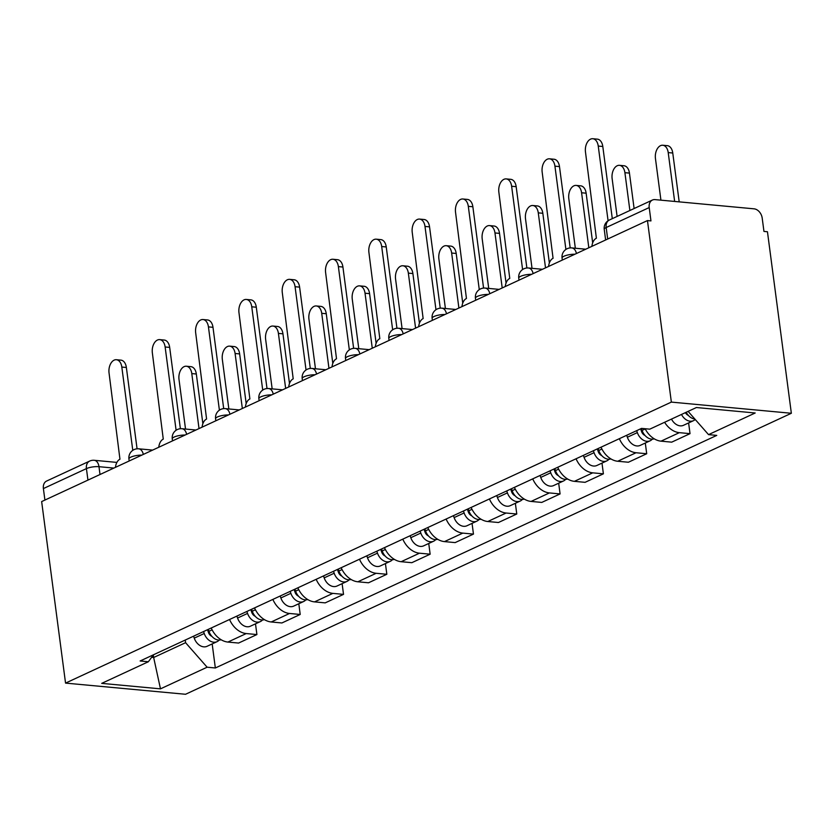 <?xml version="1.0" encoding="UTF-8"?>
<svg xmlns="http://www.w3.org/2000/svg" width="833" height="833" viewBox="0 0 833 833"><rect width="100%" height="100%" fill="white"/><g stroke="black" fill="none" stroke-linecap="round" stroke-linejoin="round"><path stroke-width="1.25" d="M607.684 239.029L606.174 227.524A9.007 6.602 65.1 0 1 609.381 220.006L652.416 200.045A9.007 6.602 65.1 0 1 655.071 199.618L754.073 208.833A9.007 6.602 65.1 0 1 762.195 218.09L763.955 231.418L767.453 231.751L791.35 413.272L671.356 402.1L65.547 683.102L41.65 501.581L647.46 220.578L671.356 402.1M65.547 683.102L185.54 694.274L791.35 413.272M652.416 200.045A9.007 6.602 65.1 0 0 649.209 207.563L606.174 227.524A9.007 2.405 172.5 0 0 604.237 229.356L605.633 239.977M647.46 220.578L650.958 220.901L649.209 207.563M44.909 500.071L43.389 488.575A9.007 6.602 -114.9 0 1 46.596 481.058L89.631 461.097A9.007 6.602 65.1 0 0 86.424 468.615L43.389 488.575M211.228 627.999A20.71 15.192 65.1 0 0 227.909 642.066L238.582 643.055L256.908 634.559L246.235 633.559A20.71 15.192 -114.9 0 1 229.554 619.502M255.492 623.834L256.908 634.559M254.544 607.913A20.71 15.192 65.1 0 0 271.225 621.97L281.887 622.969L300.213 614.462L289.54 613.473A20.71 15.192 -114.9 0 1 272.86 599.406M298.808 603.748L300.213 614.462M297.85 587.817A20.71 15.192 65.1 0 0 314.53 601.884L325.203 602.873L343.529 594.377L332.856 593.377A20.71 15.192 -114.9 0 1 316.176 579.32M342.113 583.652L343.529 594.377M341.166 567.731A20.71 15.192 65.1 0 0 357.846 581.788L368.509 582.788L386.835 574.281L376.172 573.291A20.71 15.192 -114.9 0 1 359.492 559.224M385.429 563.566L386.835 574.281M384.471 547.635A20.71 15.192 65.1 0 0 401.152 561.702L411.825 562.692L430.151 554.195L419.478 553.195A20.71 15.192 -114.9 0 1 402.797 539.138M428.735 543.48L430.151 554.195M427.787 527.549A20.71 15.192 65.1 0 0 444.468 541.606L455.141 542.606L473.467 534.099L462.794 533.11A20.71 15.192 -114.9 0 1 446.113 519.042M472.051 523.384L473.467 534.099M471.103 507.453A20.71 15.192 65.1 0 0 487.784 521.52L498.446 522.51L516.772 514.013L506.1 513.024A20.71 15.192 -114.9 0 1 489.419 498.957M515.367 503.299L516.772 514.013M514.409 487.367A20.71 15.192 65.1 0 0 531.09 501.424L541.762 502.424L560.088 493.927L549.416 492.928A20.71 15.192 -114.9 0 1 532.735 478.871M558.672 483.202L560.088 493.927M557.725 467.271A20.71 15.192 65.1 0 0 574.406 481.339L585.078 482.328L603.394 473.831L592.732 472.842A20.71 15.192 -114.9 0 1 576.051 458.775M601.988 463.117L603.394 473.831M601.03 447.186A20.71 15.192 65.1 0 0 617.711 461.253L628.384 462.242L646.71 453.746L636.037 452.746A20.71 15.192 -114.9 0 1 619.356 438.689M645.294 443.021L646.71 453.746M645.117 428.724A20.71 15.192 65.1 0 0 661.027 441.157L671.7 442.156L690.026 433.649L679.353 432.66A20.71 15.192 -114.9 0 1 664.599 422.279M688.61 422.935L690.026 433.649M153.324 654.998L153.657 657.497L185.582 642.691L185.238 640.056M185.582 642.691L207.125 667.212L160.477 688.849L101.709 683.372L148.357 661.746L153.491 654.78M207.125 667.212L215.341 667.983L716.765 435.399L708.539 434.628L755.187 412.991L696.419 407.524L649.771 429.162L641.556 428.391L140.131 660.975L148.357 661.746M151.616 657.31L153.657 657.497L160.477 688.849M212.176 643.93L215.341 667.983M708.539 434.628L688.11 411.377M132.78 450.351L121.816 367.061A10.35 6.477 -84.7 0 0 116.391 359.721L120.941 360.137A10.35 6.477 95.3 0 1 126.366 367.488L137.07 448.81M116.391 359.721A10.35 6.477 -84.7 0 0 109.05 372.986L119.952 459.212A9.007 5.633 -84.7 0 0 115.475 467.334M207.5 629.727L208.437 632.445A5.404 3.957 65.1 0 0 211.884 636.35M203.564 631.549L204.241 633.507A11.256 8.257 65.1 0 0 217.038 641.67A11.256 8.257 65.1 0 0 219.162 640.056M193.568 636.193L194.245 638.14A11.256 8.257 65.1 0 0 207.053 646.304L217.038 641.67M199.025 428.579L191.788 373.58A10.35 6.477 -84.7 0 0 186.353 366.228A10.35 6.477 -84.7 0 0 179.012 379.504L185.53 429.047M208.281 629.363L208.958 631.32A11.256 8.257 65.1 0 0 221.13 639.734M186.353 366.228L190.903 366.655A10.35 6.477 95.3 0 1 196.328 374.007L202.867 423.674M176.096 430.255L165.132 346.976A10.35 6.477 -84.7 0 0 159.707 339.625L164.247 340.051A10.35 6.477 95.3 0 1 169.672 347.403L180.386 428.714M159.707 339.625A10.35 6.477 -84.7 0 0 152.356 352.9L163.268 439.116A9.007 5.633 -84.7 0 0 158.791 447.248M219.402 410.169L208.437 326.88A10.35 6.477 -84.7 0 0 203.013 319.539L207.563 319.955A10.35 6.477 95.3 0 1 212.988 327.307L223.692 408.628M203.013 319.539A10.35 6.477 -84.7 0 0 195.672 332.804L206.584 419.03A9.007 5.633 -84.7 0 0 202.107 427.152M250.806 609.641L251.743 612.349A5.404 3.957 65.1 0 0 255.2 616.264M246.88 611.464L247.557 613.411A11.256 8.257 65.1 0 0 260.354 621.585A11.256 8.257 65.1 0 0 262.478 619.971M236.884 616.097L237.561 618.055A11.256 8.257 65.1 0 0 250.358 626.218L260.354 621.585M242.341 408.493L235.093 353.494A10.35 6.477 -84.7 0 0 229.669 346.143A10.35 6.477 -84.7 0 0 222.328 359.419L228.846 408.961M251.597 609.277L252.274 611.224A11.256 8.257 65.1 0 0 264.436 619.648M229.669 346.143L234.219 346.57A10.35 6.477 95.3 0 1 239.644 353.91L246.183 403.578M294.122 589.545L295.059 592.263A5.404 3.957 65.1 0 0 298.516 596.168M290.186 591.368L290.863 593.325A11.256 8.257 65.1 0 0 303.67 601.488A11.256 8.257 65.1 0 0 305.784 599.875M280.19 596.011L280.867 597.959A11.256 8.257 65.1 0 0 293.674 606.122L303.67 601.488M285.646 388.407L278.409 333.398A10.35 6.477 -84.7 0 0 272.985 326.057A10.35 6.477 -84.7 0 0 265.633 339.323L272.162 388.865M294.913 589.181L295.59 591.138A11.256 8.257 65.1 0 0 307.752 599.552M272.985 326.057L277.524 326.474A10.35 6.477 95.3 0 1 282.949 333.825L289.488 383.492M262.718 390.073L251.753 306.794A10.35 6.477 -84.7 0 0 246.329 299.443L250.879 299.87A10.35 6.477 95.3 0 1 256.304 307.221L267.008 388.532M246.329 299.443A10.35 6.477 -84.7 0 0 238.977 312.719L249.89 398.945A9.007 5.633 -84.7 0 0 245.412 407.066M306.034 369.987L295.069 286.708A10.35 6.477 -84.7 0 0 289.634 279.357L294.184 279.784A10.35 6.477 95.3 0 1 299.609 287.125L310.313 368.446M289.634 279.357A10.35 6.477 -84.7 0 0 282.293 292.633L293.206 378.848A9.007 5.633 -84.7 0 0 288.728 386.97M349.339 349.891L338.375 266.612A10.35 6.477 -84.7 0 0 332.95 259.261L337.5 259.688A10.35 6.477 95.3 0 1 342.925 267.039L353.629 348.35M332.95 259.261A10.35 6.477 -84.7 0 0 325.609 272.537L336.511 358.763A9.007 5.633 -84.7 0 0 332.034 366.884M337.427 569.46L338.375 572.167A5.404 3.957 65.1 0 0 341.822 576.082M333.502 571.282L334.179 573.239A11.256 8.257 65.1 0 0 346.976 581.403A11.256 8.257 65.1 0 0 349.1 579.789M323.506 575.915L324.183 577.873A11.256 8.257 65.1 0 0 336.98 586.036L346.976 581.403M328.962 368.311L321.715 313.312A10.35 6.477 -84.7 0 0 316.29 305.961A10.35 6.477 -84.7 0 0 308.949 319.237L315.468 368.78M338.219 569.095L338.896 571.042A11.256 8.257 65.1 0 0 351.068 579.466M316.29 305.961L320.84 306.388A10.35 6.477 95.3 0 1 326.265 313.729L332.804 363.407M380.743 549.364L381.681 552.081A5.404 3.957 65.1 0 0 385.138 555.986M376.818 551.186L377.495 553.143A11.256 8.257 65.1 0 0 390.292 561.307A11.256 8.257 65.1 0 0 392.405 559.693M366.822 555.83L367.499 557.777A11.256 8.257 65.1 0 0 380.296 565.951L390.292 561.307M372.268 348.225L365.031 293.216A10.35 6.477 -84.7 0 0 359.606 285.875A10.35 6.477 -84.7 0 0 352.255 299.141L358.784 348.683M381.535 548.999L382.212 550.957A11.256 8.257 65.1 0 0 394.373 559.37M359.606 285.875L364.156 286.292A10.35 6.477 95.3 0 1 369.581 293.643L376.12 343.311M424.059 529.278L424.997 531.995A5.404 3.957 65.1 0 0 428.443 535.9M420.124 531.1L420.8 533.058A11.256 8.257 65.1 0 0 433.597 541.221A11.256 8.257 65.1 0 0 435.721 539.607M410.128 535.734L410.804 537.691A11.256 8.257 65.1 0 0 423.612 545.854L433.597 541.221M415.584 328.129L408.347 273.13A10.35 6.477 -84.7 0 0 402.912 265.779A10.35 6.477 -84.7 0 0 395.571 279.055L402.089 328.598M424.84 528.913L425.517 530.86A11.256 8.257 65.1 0 0 437.689 539.284M402.912 265.779L407.462 266.206A10.35 6.477 95.3 0 1 412.887 273.557L419.426 323.225M392.655 329.806L381.691 246.526A10.35 6.477 -84.7 0 0 376.266 239.175L380.806 239.602A10.35 6.477 95.3 0 1 386.241 246.943L396.945 328.264M376.266 239.175A10.35 6.477 -84.7 0 0 368.915 252.451L379.827 338.667A9.007 5.633 -84.7 0 0 375.35 346.799M467.365 509.192L468.302 511.899A5.404 3.957 65.1 0 0 471.759 515.804M463.44 511.014L464.116 512.961A11.256 8.257 65.1 0 0 476.913 521.125A11.256 8.257 65.1 0 0 479.037 519.511M453.444 515.648L454.12 517.595A11.256 8.257 65.1 0 0 466.917 525.769L476.913 521.125M458.9 308.043L451.653 253.034A10.35 6.477 -84.7 0 0 446.228 245.693A10.35 6.477 -84.7 0 0 438.887 258.959L445.405 308.502M468.156 508.817L468.833 510.775A11.256 8.257 65.1 0 0 480.995 519.188M446.228 245.693L450.778 246.11A10.35 6.477 95.3 0 1 456.203 253.461L462.742 303.129M435.961 309.709L424.997 226.43A10.35 6.477 -84.7 0 0 419.572 219.089L424.122 219.506A10.35 6.477 95.3 0 1 429.547 226.857L440.251 308.179M419.572 219.089A10.35 6.477 -84.7 0 0 412.231 232.355L423.143 318.581A9.007 5.633 -84.7 0 0 418.666 326.703M510.681 489.096L511.618 491.814A5.404 3.957 65.1 0 0 515.075 495.718M506.745 490.918L507.422 492.876A11.256 8.257 65.1 0 0 520.229 501.039A11.256 8.257 65.1 0 0 522.343 499.425M496.749 495.552L497.426 497.509A11.256 8.257 65.1 0 0 510.233 505.673L520.229 501.039M502.205 287.947L494.969 232.948A10.35 6.477 -84.7 0 0 489.544 225.597A10.35 6.477 -84.7 0 0 482.192 238.873L488.721 288.416M511.472 488.732L512.149 490.689A11.256 8.257 65.1 0 0 524.311 499.102M489.544 225.597L494.084 226.024A10.35 6.477 95.3 0 1 499.519 233.375L506.058 283.043M479.277 289.624L468.313 206.345A10.35 6.477 -84.7 0 0 462.888 198.993L467.438 199.42A10.35 6.477 95.3 0 1 472.863 206.761L483.567 288.083M462.888 198.993A10.35 6.477 -84.7 0 0 455.536 212.269L466.449 298.485A9.007 5.633 -84.7 0 0 461.971 306.617M553.987 469.01L554.934 471.717A5.404 3.957 65.1 0 0 558.381 475.633M550.061 470.832L550.738 472.78A11.256 8.257 65.1 0 0 563.535 480.953A11.256 8.257 65.1 0 0 565.659 479.329M540.065 475.466L540.742 477.424A11.256 8.257 65.1 0 0 553.539 485.587L563.535 480.953M545.521 267.862L538.274 212.863A10.35 6.477 -84.7 0 0 532.849 205.512A10.35 6.477 -84.7 0 0 525.508 218.777L532.027 268.32M554.778 468.635L555.455 470.593A11.256 8.257 65.1 0 0 567.627 479.017M532.849 205.512L537.4 205.938A10.35 6.477 95.3 0 1 542.824 213.279L549.364 262.947M522.593 269.528L511.629 186.248A10.35 6.477 -84.7 0 0 506.204 178.908L510.744 179.324A10.35 6.477 95.3 0 1 516.168 186.675L526.873 267.997M506.204 178.908A10.35 6.477 -84.7 0 0 498.852 192.173L509.765 278.399A9.007 5.633 -84.7 0 0 505.287 286.521M597.303 448.914L598.24 451.632A5.404 3.957 65.1 0 0 601.697 455.536M593.377 450.736L594.054 452.694A11.256 8.257 65.1 0 0 606.851 460.857A11.256 8.257 65.1 0 0 608.965 459.243M583.381 455.38L584.058 457.327A11.256 8.257 65.1 0 0 596.855 465.491L606.851 460.857M588.827 247.765L581.59 192.767A10.35 6.477 -84.7 0 0 576.165 185.415A10.35 6.477 -84.7 0 0 568.814 198.691L575.343 248.234M598.094 448.55L598.771 450.507A11.256 8.257 65.1 0 0 610.933 458.921M576.165 185.415L580.716 185.842A10.35 6.477 95.3 0 1 586.14 193.194L592.68 242.861M565.899 249.442L554.934 166.163A10.35 6.477 -84.7 0 0 549.509 158.811L554.06 159.238A10.35 6.477 95.3 0 1 559.484 166.59L570.188 247.901M549.509 158.811A10.35 6.477 -84.7 0 0 542.168 172.087L553.07 258.303A9.007 5.633 -84.7 0 0 548.593 266.435M640.619 428.828L641.556 431.536A5.404 3.957 65.1 0 0 645.013 435.451M636.683 430.651L637.36 432.598A11.256 8.257 65.1 0 0 650.167 440.772A11.256 8.257 65.1 0 0 652.281 439.158M626.687 435.284L627.364 437.242A11.256 8.257 65.1 0 0 640.171 445.405L650.167 440.772M629.883 210.499L624.906 172.681A10.35 6.477 -84.7 0 0 619.471 165.33A10.35 6.477 -84.7 0 0 612.13 178.606L617.107 216.424M641.4 428.464L642.076 430.411A11.256 8.257 65.1 0 0 654.249 438.835M619.471 165.33L624.021 165.757A10.35 6.477 95.3 0 1 629.446 173.097L634.111 208.531M608.08 220.745L598.25 146.067A10.35 6.477 -84.7 0 0 592.825 138.726L597.365 139.142A10.35 6.477 95.3 0 1 602.8 146.493L612.297 218.652M592.825 138.726A10.35 6.477 -84.7 0 0 585.474 151.991L596.386 238.217A9.007 5.633 -84.7 0 0 591.909 246.339M685.403 412.637A5.404 3.957 65.1 0 0 688.318 415.355M681.498 414.438A11.256 8.257 65.1 0 0 693.472 420.675A11.256 8.257 65.1 0 0 695.222 419.457M671.502 419.082A11.256 8.257 65.1 0 0 683.476 425.309L693.472 420.675M674.647 201.44L668.212 152.585A10.35 6.477 -84.7 0 0 662.787 145.244A10.35 6.477 -84.7 0 0 655.446 158.509L660.923 200.159M686.215 412.252A11.256 8.257 65.1 0 0 694.837 419.03M662.787 145.244L667.337 145.66A10.35 6.477 95.3 0 1 672.762 153.012L679.197 201.857M574.937 254.221A9.007 2.405 172.5 0 0 563.993 256.22A9.007 2.405 172.5 0 0 562.056 258.043L562.327 260.063M531.621 274.307A9.007 2.405 172.5 0 0 520.677 276.306A9.007 2.405 172.5 0 0 518.751 278.139L519.011 280.159M488.305 294.393A9.007 2.405 172.5 0 0 477.371 296.402A9.007 2.405 172.5 0 0 475.435 298.224L475.705 300.244M444.999 314.489A9.007 2.405 172.5 0 0 434.055 316.488A9.007 2.405 172.5 0 0 432.129 318.321L432.389 320.33M401.683 334.574A9.007 2.405 172.5 0 0 390.739 336.584A9.007 2.405 172.5 0 0 388.813 338.406L389.073 340.426M358.377 354.671A9.007 2.405 172.5 0 0 347.434 356.67A9.007 2.405 172.5 0 0 345.497 358.502L345.768 360.512M315.061 374.756A9.007 2.405 172.5 0 0 304.118 376.766A9.007 2.405 172.5 0 0 302.192 378.588L302.452 380.608M271.745 394.852A9.007 2.405 172.5 0 0 260.812 396.852A9.007 2.405 172.5 0 0 258.876 398.684L259.146 400.694M228.44 414.938A9.007 2.405 172.5 0 0 217.496 416.948A9.007 2.405 172.5 0 0 215.57 418.77L215.83 420.79M185.124 435.034A9.007 2.405 172.5 0 0 174.18 437.033A9.007 2.405 172.5 0 0 172.254 438.856L172.514 440.876M141.818 455.12A9.007 2.405 172.5 0 0 130.875 457.119A9.007 2.405 172.5 0 0 128.938 458.952L129.209 460.972M113.882 468.073L98.981 466.688A9.007 2.405 172.5 0 0 86.424 468.615L87.944 480.11M100.002 474.508L98.981 466.688A9.007 5.633 95.3 0 0 94.254 460.295A9.007 9.007 0 0 0 89.631 461.097M636.037 452.746L617.711 461.253M592.732 472.842L574.406 481.339M549.416 492.928L531.09 501.424M506.1 513.024L487.784 521.52M462.794 533.11L444.468 541.606M419.478 553.195L401.152 561.702M376.172 573.291L357.846 581.788M332.856 593.377L314.53 601.884M289.54 613.473L271.225 621.97M246.235 633.559L227.909 642.066M679.353 432.66L661.027 441.157M143.297 454.433A9.007 5.633 -84.7 0 0 138.705 448.81A9.007 9.007 0 0 0 128.938 458.952M186.613 434.347A9.007 5.633 -84.7 0 0 182.011 428.724A9.007 9.007 0 0 0 172.254 438.856M229.918 414.251A9.007 5.633 -84.7 0 0 225.327 408.628A9.007 9.007 0 0 0 215.57 418.77M273.234 394.165A9.007 5.633 -84.7 0 0 268.642 388.542A9.007 9.007 0 0 0 258.876 398.684M316.54 374.069A9.007 5.633 -84.7 0 0 311.948 368.446A9.007 9.007 0 0 0 302.192 378.588M359.856 353.983A9.007 5.633 -84.7 0 0 355.264 348.361A9.007 9.007 0 0 0 345.497 358.502M403.172 333.887A9.007 5.633 -84.7 0 0 398.57 328.264A9.007 9.007 0 0 0 388.813 338.406M446.478 313.802A9.007 5.633 -84.7 0 0 441.886 308.179A9.007 9.007 0 0 0 432.129 318.321M489.794 293.705A9.007 5.633 -84.7 0 0 485.202 288.083A9.007 9.007 0 0 0 475.435 298.224M533.099 273.62A9.007 5.633 -84.7 0 0 528.507 267.997A9.007 9.007 0 0 0 518.751 278.139M576.415 253.534A9.007 5.633 -84.7 0 0 571.823 247.911A9.007 9.007 0 0 0 562.056 258.043M121.816 367.061L126.366 367.488M210.562 634.611L209.895 634.923M204.241 633.507L194.245 638.14M212.113 629.852L208.958 631.32M196.328 374.007L191.788 373.58M165.132 346.976L169.672 347.403M208.437 326.88L212.988 327.307M253.878 614.515L253.211 614.827M247.557 613.411L237.561 618.055M255.429 609.766L252.274 611.224M239.644 353.91L235.093 353.494M297.194 594.429L296.517 594.741M290.863 593.325L280.867 597.959M298.735 589.67L295.59 591.138M282.949 333.825L278.409 333.398M251.753 306.794L256.304 307.221M295.069 286.708L299.609 287.125M338.375 266.612L342.925 267.039M340.499 574.333L339.833 574.645M334.179 573.239L324.183 577.873M342.051 569.585L338.896 571.042M326.265 313.729L321.715 313.312M383.815 554.247L383.138 554.559M377.495 553.143L367.499 557.777M385.356 549.499L382.212 550.957M369.581 293.643L365.031 293.216M427.121 534.151L426.454 534.463M420.8 533.058L410.804 537.691M428.672 529.403L425.517 530.86M412.887 273.557L408.347 273.13M381.691 246.526L386.241 246.943M470.437 514.065L469.77 514.378M464.116 512.961L454.12 517.595M471.988 509.317L468.833 510.775M456.203 253.461L451.653 253.034M424.997 226.43L429.547 226.857M513.753 493.979L513.076 494.292M507.422 492.876L497.426 497.509M515.294 489.221L512.149 490.689M499.519 233.375L494.969 232.948M468.313 206.345L472.863 206.761M557.058 473.883L556.392 474.196M550.738 472.78L540.742 477.424M558.61 469.135L555.455 470.593M542.824 213.279L538.274 212.863M511.629 186.248L516.168 186.675M600.374 453.798L599.698 454.11M594.054 452.694L584.058 457.327M601.915 449.039L598.771 450.507M586.14 193.194L581.59 192.767M554.934 166.163L559.484 166.59M643.69 433.701L643.014 434.014M637.36 432.598L627.364 437.242M645.231 428.953L642.076 430.411M629.446 173.097L624.906 172.681M598.25 146.067L602.8 146.493M686.996 413.616L686.33 413.928M672.762 153.012L668.212 152.585M152.626 450.101L138.705 448.81M195.932 430.015L182.011 428.724M239.248 409.93L225.327 408.628M282.554 389.834L268.642 388.542M325.87 369.748L311.948 368.446M369.186 349.652L355.264 348.361M412.491 329.566L398.57 328.264M455.807 309.47L441.886 308.179M499.113 289.384L485.202 288.083M542.429 269.288L528.507 267.997M585.745 249.202L571.823 247.911M609.381 220.006A9.007 9.007 0 0 0 604.237 229.356M94.254 460.295L116.891 462.409"/></g></svg>
